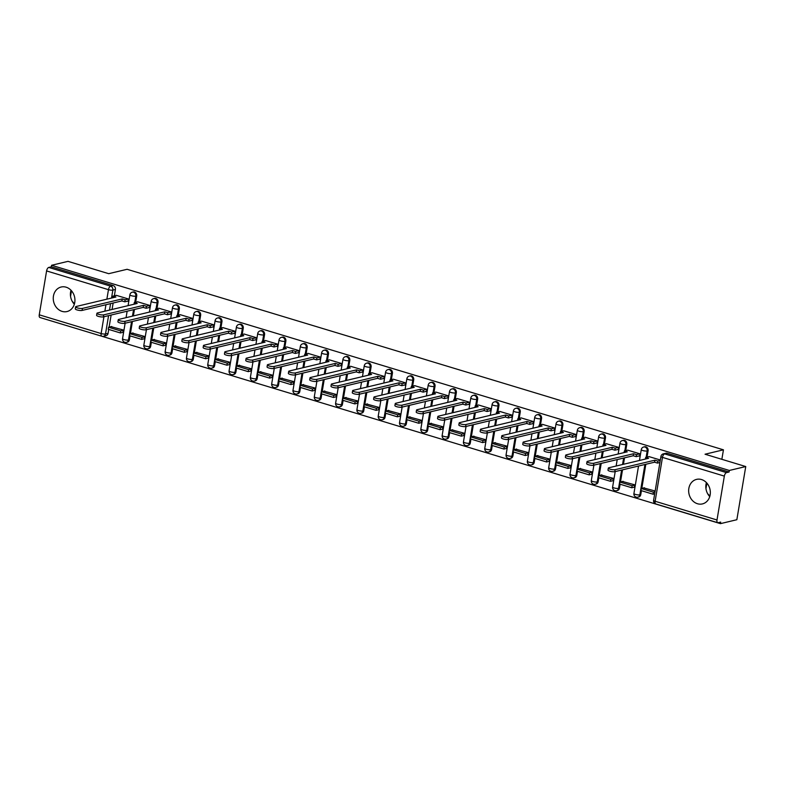 <?xml version="1.0" encoding="UTF-8"?>
<svg xmlns="http://www.w3.org/2000/svg" width="785" height="785" viewBox="0 0 785 785"><rect width="100%" height="100%" fill="white"/><g stroke="black" fill="none" stroke-linecap="round" stroke-linejoin="round"><path stroke-width="1.18" d="M135.658 302.254L136.718 295.935A3.238 2.757 -103.4 0 0 133.234 291.971L132.322 292.187A3.238 2.757 76.6 0 1 135.805 296.151L134.755 302.47M156.971 308.701L158.02 302.392A3.238 2.757 -103.4 0 0 154.537 298.418L153.634 298.634A3.238 2.757 76.6 0 1 157.118 302.608L156.058 308.917M178.274 315.148L179.333 308.839A3.238 2.757 -103.4 0 0 175.85 304.865L174.937 305.08A3.238 2.757 76.6 0 1 178.421 309.054L177.371 315.364M199.586 321.605L200.636 315.295A3.238 2.757 -103.4 0 0 197.153 311.321L196.25 311.537A3.238 2.757 76.6 0 1 199.733 315.511L198.674 321.821M220.889 328.051L221.949 321.742A3.238 2.757 -103.4 0 0 218.465 317.768L217.553 317.984A3.238 2.757 76.6 0 1 221.036 321.958L219.986 328.267M242.202 334.508L243.252 328.189A3.238 2.757 -103.4 0 0 239.768 324.215L238.866 324.44A3.238 2.757 76.6 0 1 242.349 328.405L241.289 334.724M263.505 340.955L264.565 334.646A3.238 2.757 -103.4 0 0 261.081 330.671L260.169 330.887A3.238 2.757 76.6 0 1 263.652 334.861L262.602 341.171M284.818 347.402L285.868 341.092A3.238 2.757 -103.4 0 0 282.384 337.118L281.481 337.334A3.238 2.757 76.6 0 1 284.965 341.308L283.905 347.618M306.121 353.858L307.18 347.539A3.238 2.757 -103.4 0 0 303.697 343.575L302.784 343.791A3.238 2.757 76.6 0 1 306.268 347.765L305.218 354.074M327.433 360.305L328.483 353.996A3.238 2.757 -103.4 0 0 325 350.022L324.097 350.238A3.238 2.757 76.6 0 1 327.58 354.212L326.521 360.521M348.736 366.762L349.796 360.443A3.238 2.757 -103.4 0 0 346.313 356.468L345.4 356.694A3.238 2.757 76.6 0 1 348.883 360.658L347.824 366.978M370.039 373.209L371.099 366.899A3.238 2.757 -103.4 0 0 367.615 362.925L366.713 363.141A3.238 2.757 76.6 0 1 370.196 367.115L369.136 373.424M391.352 379.655L392.412 373.346A3.238 2.757 -103.4 0 0 388.928 369.372L388.016 369.588A3.238 2.757 76.6 0 1 391.499 373.562L390.439 379.871M412.655 386.112L413.715 379.793A3.238 2.757 -103.4 0 0 410.231 375.829L409.328 376.044A3.238 2.757 76.6 0 1 412.812 380.018L411.752 386.328M433.968 392.559L435.027 386.249A3.238 2.757 -103.4 0 0 431.544 382.275L430.631 382.491A3.238 2.757 76.6 0 1 434.115 386.465L433.055 392.775M455.271 399.006L456.33 392.696A3.238 2.757 -103.4 0 0 452.847 388.722L451.944 388.948A3.238 2.757 76.6 0 1 455.428 392.912L454.368 399.231M476.583 405.462L477.643 399.153A3.238 2.757 -103.4 0 0 474.16 395.179L473.247 395.395A3.238 2.757 76.6 0 1 476.73 399.369L475.671 405.678M497.886 411.909L498.946 405.6A3.238 2.757 -103.4 0 0 495.463 401.626L494.56 401.841A3.238 2.757 76.6 0 1 498.043 405.816L496.983 412.125M519.199 418.366L520.259 412.046A3.238 2.757 -103.4 0 0 516.775 408.082L515.863 408.298A3.238 2.757 76.6 0 1 519.346 412.272L518.286 418.582M540.502 424.813L541.562 418.503A3.238 2.757 -103.4 0 0 538.078 414.529L537.176 414.745A3.238 2.757 76.6 0 1 540.659 418.719L539.599 425.028M561.815 431.259L562.874 424.95A3.238 2.757 -103.4 0 0 559.391 420.976L558.478 421.202A3.238 2.757 76.6 0 1 561.962 425.166L560.902 431.485M583.118 437.716L584.177 431.407A3.238 2.757 -103.4 0 0 580.694 427.433L579.791 427.648A3.238 2.757 76.6 0 1 583.265 431.622L582.215 437.932M604.43 444.163L605.48 437.853A3.238 2.757 -103.4 0 0 602.007 433.879L601.094 434.095A3.238 2.757 76.6 0 1 604.578 438.069L603.518 444.379M625.733 450.619L626.793 444.3A3.238 2.757 -103.4 0 0 623.31 440.336L622.407 440.552A3.238 2.757 76.6 0 1 625.88 444.526L624.831 450.835M647.046 457.066L648.096 450.757A3.238 2.757 -103.4 0 0 644.622 446.783L643.71 446.999A3.238 2.757 76.6 0 1 647.193 450.973L646.134 457.282M697.472 503.734A12.609 10.735 -103.4 0 0 702.428 503.911A12.609 10.735 -103.4 0 0 710.337 492.018A12.609 10.735 -103.4 0 0 701.525 479.547A12.609 10.735 -103.4 0 0 696.57 479.38A12.609 10.735 -103.4 0 0 688.661 491.273A12.609 10.735 -103.4 0 0 697.472 503.734M62.064 311.38A12.609 10.735 -103.4 0 0 67.019 311.547A12.609 10.735 -103.4 0 0 74.928 299.654A12.609 10.735 -103.4 0 0 66.117 287.192A12.609 10.735 -103.4 0 0 61.161 287.016A12.609 10.735 -103.4 0 0 53.262 298.908A12.609 10.735 -103.4 0 0 62.064 311.38M42.704 318.337L720.434 523.644L720.689 522.094L718.128 522.702A3.238 1.521 106.8 0 1 717.716 522.692A3.238 1.521 106.8 0 1 716.999 519.994L724.339 476.112L662.471 457.38L655.122 501.262L716.999 519.994M745.75 466.545L729.334 470.46L51.584 265.281L68.001 261.356L108.703 273.68L127.101 269.294L723.446 449.825L705.048 454.221L745.75 466.545L736.85 519.719L720.434 523.644M71.003 290.244A12.609 10.735 -103.4 0 0 74.34 304.227M706.412 482.608A12.609 10.735 -103.4 0 0 709.748 496.581M39.25 314.814L101.128 333.546A3.238 1.521 106.8 0 0 101.834 336.245L39.966 317.513A3.238 1.521 -73.2 0 1 39.25 314.814L46.59 270.933A3.238 1.521 -73.2 0 1 48.758 267.44L51.319 266.831L113.197 285.563A3.238 2.757 76.6 0 1 115.405 289.488L114.355 295.798M113.148 303.01L112.059 309.467M111.136 315.03L109.105 327.119M108.722 329.415L108.065 333.37L105.504 333.978A3.238 2.757 76.6 0 1 103.522 336.294L106.083 335.686A3.238 2.757 -103.4 0 0 108.065 333.37M51.319 266.831L51.584 265.281M729.069 472.011L667.191 453.279A3.238 2.757 -103.4 0 0 665.925 453.23L663.364 453.848A3.238 2.757 76.6 0 1 664.64 453.887L726.508 472.619L729.069 472.011L729.334 470.46M726.508 472.619A3.238 1.521 106.8 0 0 724.339 476.112M660.332 460L648.989 456.605M655.151 491.008L643.749 487.927M634.329 487.151L634.79 484.845L622.436 481.47M638.97 455.977L639.589 456.163L639.981 453.838L627.676 450.148M613.026 480.705L613.477 478.399L601.133 475.023M617.667 449.52L618.286 449.707L618.668 447.381L606.373 443.702M591.713 474.248L592.175 471.942L579.821 468.566M596.355 443.074L596.973 443.26L597.365 440.935L585.06 437.255M570.41 467.801L570.872 465.495L558.518 462.12M575.052 436.617L575.67 436.813L576.053 434.488L563.758 430.798M549.098 461.344L549.559 459.039L537.205 455.673M553.739 430.17L554.357 430.357L554.75 428.031L542.445 424.351M527.795 454.898L528.256 452.592L515.902 449.216M532.436 423.723L533.054 423.91L533.437 421.584L521.142 417.895M506.482 448.451L506.943 446.145L494.589 442.769M511.123 417.267L511.741 417.453L512.134 415.128L499.829 411.448M485.179 441.994L485.64 439.688L473.286 436.313M489.82 410.82L490.439 411.006L490.821 408.681L478.526 405.001M463.866 435.547L464.327 433.241L451.974 429.866M468.508 404.373L469.126 404.56L469.518 402.234L457.213 398.545M442.563 429.091L443.025 426.785L430.671 423.419M447.205 397.916L447.823 398.103L448.206 395.777L435.911 392.098M421.251 422.644L421.712 420.338L409.358 416.963M425.892 391.47L426.51 391.656L426.903 389.331L414.598 385.641M399.948 416.197L400.409 413.891L388.055 410.516M404.589 385.013L405.207 385.2L405.59 382.874L393.295 379.194M378.635 409.741L379.096 407.435L366.742 404.069M383.276 378.566L383.894 378.753L384.287 376.427L371.992 372.747M357.332 403.294L357.793 400.988L345.439 397.612M361.973 372.119L362.591 372.306L362.974 369.98L350.679 366.291M336.029 396.837L336.48 394.531L324.126 391.165M340.661 365.663L341.279 365.849L341.671 363.524L329.376 359.844M314.716 390.39L315.177 388.084L302.824 384.709M319.358 359.216L319.976 359.402L320.358 357.077L308.063 353.387M293.413 383.943L293.865 381.638L281.511 378.262M298.045 352.759L298.663 352.946L299.056 350.62L286.76 346.941M272.101 377.487L272.562 375.181L260.208 371.815M276.742 346.313L277.36 346.499L277.753 344.173L265.448 340.494M250.798 371.04L251.249 368.734L238.895 365.359M255.429 339.866L256.047 340.052L256.44 337.727L244.145 334.037M229.485 364.583L229.946 362.277L217.592 358.912M234.126 333.409L234.744 333.596L235.137 331.27L222.832 327.59M208.182 358.137L208.633 355.831L196.279 352.455M212.813 326.962L213.432 327.149L213.824 324.823L201.529 321.134M186.869 351.69L187.33 349.384L174.976 346.008M191.511 320.506L192.129 320.692L192.521 318.367L180.216 314.687M165.566 345.233L166.018 342.927L153.664 339.562M170.198 314.059L170.816 314.245L171.208 311.92L158.913 308.24M144.254 338.786L144.715 336.48L132.361 333.105M148.895 307.612L149.513 307.798L149.906 305.473L137.601 301.783M122.951 332.33L123.402 330.024L111.058 326.658M127.582 301.155L128.2 301.342L128.593 299.016L116.298 295.337M134.451 309.467L133.371 315.923M132.439 321.477L130.418 333.566M130.035 335.862L129.368 339.817L128.465 340.033A3.238 2.757 76.6 0 1 126.483 342.348L127.396 342.132A3.238 2.757 -103.4 0 0 129.368 339.817M155.764 315.913L154.674 322.37M153.752 327.934L151.721 340.023M151.338 342.319L150.681 346.263L149.768 346.489A3.238 2.757 76.6 0 1 147.796 348.805L148.699 348.589A3.238 2.757 -103.4 0 0 150.681 346.263M177.067 322.37L175.987 328.827M175.055 334.381L173.034 346.47M172.651 348.766L171.984 352.72L171.081 352.936A3.238 2.757 76.6 0 1 169.099 355.252L170.011 355.036A3.238 2.757 -103.4 0 0 171.984 352.72M198.379 328.817L197.29 335.274M196.368 340.837L194.337 352.926M193.954 355.212L193.296 359.167L192.384 359.383A3.238 2.757 76.6 0 1 190.402 361.708L191.314 361.492A3.238 2.757 -103.4 0 0 193.296 359.167M219.682 335.264L218.603 341.72M217.671 347.284L215.649 359.373M215.267 361.669L214.599 365.624L213.697 365.839A3.238 2.757 76.6 0 1 211.714 368.155L212.617 367.939A3.238 2.757 -103.4 0 0 214.599 365.624M240.995 341.72L239.906 348.177M238.983 353.731L236.952 365.82M236.57 368.116L235.912 372.07L235 372.286A3.238 2.757 76.6 0 1 233.017 374.602L233.93 374.386A3.238 2.757 -103.4 0 0 235.912 372.07M262.298 348.167L261.219 354.624M260.286 360.187L258.265 372.276M257.882 374.573L257.215 378.517L256.312 378.743A3.238 2.757 76.6 0 1 254.33 381.059L255.233 380.843A3.238 2.757 -103.4 0 0 257.215 378.517M283.601 354.624L282.522 361.08M281.599 366.634L279.568 378.723M279.185 381.019L278.528 384.974L277.615 385.19A3.238 2.757 76.6 0 1 275.633 387.505L276.546 387.29A3.238 2.757 -103.4 0 0 278.528 384.974M304.914 361.071L303.834 367.527M302.902 373.091L300.881 385.18M300.498 387.466L299.831 391.421L298.928 391.637A3.238 2.757 76.6 0 1 296.946 393.962L297.849 393.746A3.238 2.757 -103.4 0 0 299.831 391.421M326.217 367.517L325.137 373.974M324.215 379.538L322.184 391.627M321.801 393.923L321.143 397.877L320.231 398.093A3.238 2.757 76.6 0 1 318.249 400.409L319.161 400.193A3.238 2.757 -103.4 0 0 321.143 397.877M347.529 373.974L346.45 380.431M345.518 385.984L343.496 398.073M343.114 400.37L342.446 404.324L341.544 404.54A3.238 2.757 76.6 0 1 339.562 406.856L340.464 406.64A3.238 2.757 -103.4 0 0 342.446 404.324M368.832 380.421L367.753 386.877M366.83 392.441L364.799 404.53M364.417 406.826L363.759 410.771L362.847 410.997A3.238 2.757 76.6 0 1 360.864 413.312L361.777 413.096A3.238 2.757 -103.4 0 0 363.759 410.771M390.145 386.877L389.066 393.334M388.133 398.888L386.112 410.977M385.729 413.273L385.062 417.227L384.159 417.443A3.238 2.757 76.6 0 1 382.177 419.759L383.08 419.543A3.238 2.757 -103.4 0 0 385.062 417.227M411.448 393.324L410.369 399.781M409.436 405.335L407.415 417.434M407.032 419.72L406.375 423.674L405.462 423.89A3.238 2.757 76.6 0 1 403.48 426.216L404.393 425.99A3.238 2.757 -103.4 0 0 406.375 423.674M432.761 399.771L431.681 406.228M430.749 411.791L428.728 423.88M428.345 426.176L427.678 430.131L426.775 430.347A3.238 2.757 76.6 0 1 424.793 432.663L425.696 432.447A3.238 2.757 -103.4 0 0 427.678 430.131M454.064 406.228L452.984 412.684M452.052 418.238L450.031 430.327M449.648 432.623L448.991 436.578L448.078 436.794A3.238 2.757 76.6 0 1 446.096 439.109L447.008 438.893A3.238 2.757 -103.4 0 0 448.991 436.578M475.376 412.674L474.297 419.131M473.365 424.695L471.343 436.784M470.961 439.08L470.293 443.025L469.391 443.25A3.238 2.757 76.6 0 1 467.409 445.566L468.311 445.35A3.238 2.757 -103.4 0 0 470.293 443.025M496.679 419.131L495.6 425.588M494.668 431.142L492.646 443.231M492.264 445.527L491.606 449.481L490.694 449.697A3.238 2.757 76.6 0 1 488.712 452.013L489.624 451.797A3.238 2.757 -103.4 0 0 491.606 449.481M517.992 425.578L516.913 432.035M515.981 437.588L513.959 449.687M513.576 451.974L512.909 455.928L512.006 456.144A3.238 2.757 76.6 0 1 510.024 458.469L510.927 458.244A3.238 2.757 -103.4 0 0 512.909 455.928M539.295 432.025L538.216 438.481M537.283 444.045L535.262 456.134M534.879 458.43L534.222 462.385L533.309 462.6A3.238 2.757 76.6 0 1 531.327 464.916L532.24 464.7A3.238 2.757 -103.4 0 0 534.222 462.385M560.608 438.481L559.528 444.938M558.596 450.492L556.575 462.581M556.192 464.877L555.525 468.831L554.622 469.047A3.238 2.757 76.6 0 1 552.64 471.363L553.543 471.147A3.238 2.757 -103.4 0 0 555.525 468.831M581.911 444.928L580.831 451.385M579.899 456.948L577.878 469.037M577.495 471.334L576.838 475.278L575.925 475.504A3.238 2.757 76.6 0 1 573.943 477.82L574.856 477.604A3.238 2.757 -103.4 0 0 576.838 475.278M603.223 451.385L602.144 457.841M601.212 463.395L599.19 475.484M598.808 477.78L598.141 481.735L597.238 481.951A3.238 2.757 76.6 0 1 595.256 484.266L596.158 484.051A3.238 2.757 -103.4 0 0 598.141 481.735M624.526 457.832L623.447 464.288M622.515 469.842L620.493 481.941M620.111 484.227L619.453 488.182L618.541 488.398A3.238 2.757 76.6 0 1 616.559 490.723L617.471 490.497A3.238 2.757 -103.4 0 0 619.453 488.182M645.839 464.278L641.806 488.388M641.423 490.684L640.756 494.638L639.854 494.854A3.238 2.757 76.6 0 1 637.871 497.17L638.774 496.954A3.238 2.757 -103.4 0 0 640.756 494.638M721.857 459.303L723.446 449.825M705.96 488.643L706.883 483.118M709.895 496.091L707.579 493.608M70.552 296.279L71.474 290.764M74.487 303.726L72.171 301.244M615.126 469.675L614.792 471.687A3.719 0.863 -170.5 0 1 610.593 471.412A3.719 0.863 -170.5 0 1 607.982 470.127L608.316 468.115A3.719 0.863 9.5 0 0 610.926 469.401A3.719 0.863 9.5 0 0 615.126 469.675L654.896 460.187L657.84 461.07L657.496 463.091L659.92 462.512M649.058 456.585L645.682 457.39L648.616 458.283L608.846 467.772A3.719 0.863 9.5 0 0 608.316 468.115M645.682 457.39L645.398 459.048M660.254 460.501L657.84 461.07M644.426 487.76L641.266 488.515L640.923 490.527L653.081 494.216L654.67 493.834M641.266 488.515L653.424 492.195L653.081 494.216M655.014 491.812L653.424 492.195M614.792 471.687L654.562 462.198L657.496 463.091M654.562 462.198L654.896 460.187M593.823 463.228L593.48 465.24A3.719 0.863 -170.5 0 1 589.29 464.965A3.719 0.863 -170.5 0 1 586.67 463.68L587.013 461.659A3.719 0.863 9.5 0 0 589.623 462.954A3.719 0.863 9.5 0 0 593.823 463.228L633.593 453.73L636.527 454.623L636.193 456.635L639.647 455.81M627.755 450.139L624.369 450.943L627.303 451.826L587.533 461.325A3.719 0.863 9.5 0 0 587.013 461.659M624.369 450.943L624.095 452.602M639.912 453.818L636.527 454.623M623.113 481.313L619.954 482.068L619.62 484.08L631.778 487.76L634.408 487.132M619.954 482.068L632.111 485.748L631.778 487.76M634.741 485.12L632.111 485.748M593.48 465.24L633.25 455.751L636.193 456.635M633.25 455.751L633.593 453.73M572.51 456.772L572.177 458.793A3.719 0.863 -170.5 0 1 567.977 458.518A3.719 0.863 -170.5 0 1 565.367 457.223L565.7 455.212A3.719 0.863 9.5 0 0 568.311 456.497A3.719 0.863 9.5 0 0 572.51 456.772L612.28 447.283L615.224 448.176L614.881 450.188L618.344 449.363M606.452 443.682L603.066 444.487L606 445.38L566.23 454.868A3.719 0.863 9.5 0 0 565.7 455.212M603.066 444.487L602.782 446.145M618.6 447.362L615.224 448.176M601.81 474.856L598.651 475.612L598.307 477.633L610.465 481.313L613.095 480.685M598.651 475.612L610.808 479.292L610.465 481.313M613.438 478.664L610.808 479.292M572.177 458.793L611.947 449.295L614.881 450.188M611.947 449.295L612.28 447.283M551.207 450.325L550.864 452.337A3.719 0.863 -170.5 0 1 546.674 452.062A3.719 0.863 -170.5 0 1 544.054 450.776L544.397 448.755A3.719 0.863 9.5 0 0 547.008 450.05A3.719 0.863 9.5 0 0 551.207 450.325L590.977 440.836L593.911 441.719L593.578 443.741L597.032 442.907M585.139 437.235L581.754 438.04L584.697 438.933L544.918 448.421A3.719 0.863 9.5 0 0 544.397 448.755M581.754 438.04L581.479 439.698M597.297 440.915L593.911 441.719M580.498 468.409L577.338 469.165L577.004 471.177L589.162 474.856L591.792 474.228M577.338 469.165L589.496 472.845L589.162 474.856M592.125 472.217L589.496 472.845M550.864 452.337L590.634 442.848L593.578 443.741M590.634 442.848L590.977 440.836M529.895 443.868L529.561 445.89A3.719 0.863 -170.5 0 1 525.361 445.615A3.719 0.863 -170.5 0 1 522.751 444.32L523.085 442.308A3.719 0.863 9.5 0 0 525.705 443.594A3.719 0.863 9.5 0 0 529.895 443.868L569.665 434.38L572.608 435.273L572.265 437.284L575.729 436.46M563.836 430.779L560.451 431.593L563.385 432.476L523.615 441.975A3.719 0.863 9.5 0 0 523.085 442.308M560.451 431.593L560.176 433.241M575.984 434.458L572.608 435.273M559.195 461.963L556.035 462.708L555.692 464.73L567.849 468.409L570.479 467.781M556.035 462.708L568.193 466.398L567.849 468.409M570.823 465.76L568.193 466.398M529.561 445.89L569.331 436.401L572.265 437.284M569.331 436.401L569.665 434.38M508.592 437.422L508.248 439.433A3.719 0.863 -170.5 0 1 504.058 439.158A3.719 0.863 -170.5 0 1 501.438 437.873L501.782 435.861A3.719 0.863 9.5 0 0 504.392 437.147A3.719 0.863 9.5 0 0 508.592 437.422L548.362 427.933L551.296 428.816L550.962 430.837L554.416 430.013M542.523 424.332L539.138 425.136L542.082 426.029L502.302 435.518A3.719 0.863 9.5 0 0 501.782 435.861M539.138 425.136L538.863 426.795M554.681 428.011L551.296 428.816M537.882 455.506L534.722 456.262L534.389 458.273L546.546 461.963L549.176 461.335M534.722 456.262L546.88 459.941L546.546 461.963M549.51 459.313L546.88 459.941M508.248 439.433L548.018 429.945L550.962 430.837M548.018 429.945L548.362 427.933M487.279 430.975L486.945 432.986A3.719 0.863 -170.5 0 1 482.746 432.712A3.719 0.863 -170.5 0 1 480.135 431.426L480.469 429.405A3.719 0.863 9.5 0 0 483.089 430.7A3.719 0.863 9.5 0 0 487.279 430.975L527.049 421.476L529.993 422.369L529.649 424.381L533.113 423.557M521.22 417.885L517.835 418.69L520.769 419.573L480.999 429.071A3.719 0.863 9.5 0 0 480.469 429.405M517.835 418.69L517.56 420.348M533.368 421.565L529.993 422.369M516.579 449.059L513.419 449.815L513.076 451.826L525.234 455.506L527.873 454.878M513.419 449.815L525.577 453.495L525.234 455.506M528.207 452.866L525.577 453.495M486.945 432.986L526.715 423.498L529.649 424.381M526.715 423.498L527.049 421.476M465.976 424.518L465.633 426.54A3.719 0.863 -170.5 0 1 461.443 426.265A3.719 0.863 -170.5 0 1 458.823 424.97L459.166 422.958A3.719 0.863 9.5 0 0 461.776 424.243A3.719 0.863 9.5 0 0 465.976 424.518L505.746 415.029L508.68 415.922L508.346 417.934L511.8 417.11M499.908 411.428L496.522 412.233L499.466 413.126L459.686 422.615A3.719 0.863 9.5 0 0 459.166 422.958M496.522 412.233L496.248 413.891M512.065 415.108L508.68 415.922M495.266 442.603L492.107 443.358L491.773 445.38L503.931 449.059L506.56 448.431M492.107 443.358L504.264 447.038L503.931 449.059M506.894 446.41L504.264 447.038M465.633 426.54L505.403 417.041L508.346 417.934M505.403 417.041L505.746 415.029M444.663 418.071L444.33 420.083A3.719 0.863 -170.5 0 1 440.13 419.808A3.719 0.863 -170.5 0 1 437.52 418.523L437.853 416.501A3.719 0.863 9.5 0 0 440.473 417.797A3.719 0.863 9.5 0 0 444.663 418.071L484.433 408.583L487.377 409.466L487.034 411.487L490.497 410.653M478.605 404.981L475.219 405.786L478.153 406.679L438.383 416.168A3.719 0.863 9.5 0 0 437.853 416.501M475.219 405.786L474.945 407.444M490.753 408.661L487.377 409.466M473.963 436.156L470.804 436.911L470.46 438.923L482.618 442.603L485.258 441.975M470.804 436.911L482.961 440.591L482.618 442.603M485.591 439.963L482.961 440.591M444.33 420.083L484.1 410.594L487.034 411.487M484.1 410.594L484.433 408.583M423.36 411.615L423.017 413.636A3.719 0.863 -170.5 0 1 418.827 413.361A3.719 0.863 -170.5 0 1 416.207 412.066L416.55 410.055A3.719 0.863 9.5 0 0 419.161 411.34A3.719 0.863 9.5 0 0 423.36 411.615L463.13 402.126L466.064 403.019L465.731 405.031L469.185 404.206M457.292 398.525L453.907 399.339L456.85 400.222L417.07 409.721A3.719 0.863 9.5 0 0 416.55 410.055M453.907 399.339L453.632 400.988M469.45 402.205L466.064 403.019M452.651 429.709L449.491 430.455L449.157 432.476L461.315 436.156L463.945 435.528M449.491 430.455L461.649 434.144L461.315 436.156M464.278 433.516L461.649 434.144M423.017 413.636L462.797 404.147L465.731 405.031M462.797 404.147L463.13 402.126M402.048 405.168L401.714 407.179A3.719 0.863 -170.5 0 1 397.514 406.905A3.719 0.863 -170.5 0 1 394.904 405.619L395.238 403.608A3.719 0.863 9.5 0 0 397.858 404.893A3.719 0.863 9.5 0 0 402.048 405.168L441.818 395.679L444.761 396.562L444.418 398.584L447.882 397.76M435.989 392.078L432.604 392.883L435.538 393.776L395.768 403.264A3.719 0.863 9.5 0 0 395.238 403.608M432.604 392.883L432.329 394.541M448.137 395.758L444.761 396.562M431.348 423.252L428.188 424.008L427.845 426.029L440.002 429.709L442.642 429.081M428.188 424.008L440.346 427.688L440.002 429.709M442.975 427.06L440.346 427.688M401.714 407.179L441.484 397.691L444.418 398.584M441.484 397.691L441.818 395.679M380.745 398.721L380.401 400.733A3.719 0.863 -170.5 0 1 376.211 400.458A3.719 0.863 -170.5 0 1 373.591 399.173L373.935 397.151A3.719 0.863 9.5 0 0 376.545 398.446A3.719 0.863 9.5 0 0 380.745 398.721L420.515 389.223L423.449 390.116L423.115 392.127L426.569 391.303M414.676 385.631L411.291 386.436L414.235 387.319L374.455 396.817A3.719 0.863 9.5 0 0 373.935 397.151M411.291 386.436L411.016 388.094M426.834 389.311L423.449 390.116M410.035 416.806L406.875 417.561L406.542 419.573L418.699 423.252L421.329 422.624M406.875 417.561L419.033 421.241L418.699 423.252M421.663 420.613L419.033 421.241M380.401 400.733L420.181 391.244L423.115 392.127M420.181 391.244L420.515 389.223M359.432 392.264L359.098 394.286A3.719 0.863 -170.5 0 1 354.899 394.011A3.719 0.863 -170.5 0 1 352.288 392.716L352.622 390.704A3.719 0.863 9.5 0 0 355.242 391.99A3.719 0.863 9.5 0 0 359.432 392.264L399.202 382.776L402.146 383.669L401.802 385.68L405.266 384.856M393.373 379.175L389.988 379.979L392.922 380.872L353.152 390.361A3.719 0.863 9.5 0 0 352.622 390.704M389.988 379.979L389.713 381.638M405.521 382.854L402.146 383.669M388.732 410.349L385.572 411.104L385.229 413.126L397.387 416.806L400.026 416.178M385.572 411.104L397.73 414.784L397.387 416.806M400.36 414.156L397.73 414.784M359.098 394.286L398.868 384.787L401.802 385.68M398.868 384.787L399.202 382.776M338.129 385.818L337.786 387.829A3.719 0.863 -170.5 0 1 333.596 387.554A3.719 0.863 -170.5 0 1 330.976 386.269L331.319 384.248A3.719 0.863 9.5 0 0 333.929 385.543A3.719 0.863 9.5 0 0 338.129 385.818L377.899 376.329L380.833 377.212L380.499 379.233L383.953 378.399M372.061 372.728L368.675 373.532L371.619 374.425L331.839 383.914A3.719 0.863 9.5 0 0 331.319 384.248M368.675 373.532L368.4 375.191M384.218 376.408L380.833 377.212M367.419 403.902L364.26 404.658L363.926 406.669L376.084 410.349L378.713 409.721M364.26 404.658L376.417 408.337L376.084 410.349M379.047 407.709L376.417 408.337M337.786 387.829L377.565 378.341L380.499 379.233M377.565 378.341L377.899 376.329M316.816 379.361L316.483 381.382A3.719 0.863 -170.5 0 1 312.283 381.108A3.719 0.863 -170.5 0 1 309.673 379.812L310.006 377.801A3.719 0.863 9.5 0 0 312.626 379.086A3.719 0.863 9.5 0 0 316.816 379.361L356.586 369.872L359.53 370.765L359.187 372.777L362.65 371.953M350.758 366.271L347.372 367.086L350.306 367.969L310.536 377.467A3.719 0.863 9.5 0 0 310.006 377.801M347.372 367.086L347.098 368.734M362.915 369.951L359.53 370.765M346.116 397.455L342.957 398.211L342.613 400.222L354.771 403.902L357.411 403.274M342.957 398.211L355.114 401.891L354.771 403.902M357.744 401.263L355.114 401.891M316.483 381.382L356.253 371.894L359.187 372.777M356.253 371.894L356.586 369.872M295.513 372.914L295.17 374.936A3.719 0.863 -170.5 0 1 290.98 374.651A3.719 0.863 -170.5 0 1 288.36 373.366L288.703 371.354A3.719 0.863 9.5 0 0 291.313 372.639A3.719 0.863 9.5 0 0 295.513 372.914L335.283 363.426L338.217 364.309L337.884 366.33L341.338 365.506M329.445 359.824L326.06 360.629L329.003 361.522L289.223 371.011A3.719 0.863 9.5 0 0 288.703 371.354M326.06 360.629L325.785 362.287M341.603 363.504L338.217 364.309M324.804 390.999L321.644 391.754L321.31 393.776L333.468 397.455L336.098 396.827M321.644 391.754L333.802 395.434L333.468 397.455M336.431 394.806L333.802 395.434M295.17 374.936L334.95 365.437L337.884 366.33M334.95 365.437L335.283 363.426M274.2 366.467L273.867 368.479A3.719 0.863 -170.5 0 1 269.667 368.204A3.719 0.863 -170.5 0 1 267.057 366.919L267.391 364.897A3.719 0.863 9.5 0 0 270.011 366.193A3.719 0.863 9.5 0 0 274.2 366.467L313.971 356.969L316.914 357.862L316.571 359.873L320.035 359.049M308.142 353.378L304.757 354.182L307.691 355.075L267.921 364.564A3.719 0.863 9.5 0 0 267.391 364.897M304.757 354.182L304.482 355.84M320.3 357.057L316.914 357.862M303.501 384.552L300.341 385.307L299.998 387.319L312.155 390.999L314.795 390.371M300.341 385.307L312.499 388.987L312.155 390.999M315.128 388.359L312.499 388.987M273.867 368.479L313.637 358.99L316.571 359.873M313.637 358.99L313.971 356.969M252.898 360.011L252.554 362.032A3.719 0.863 -170.5 0 1 248.364 361.757A3.719 0.863 -170.5 0 1 245.744 360.462L246.088 358.451A3.719 0.863 9.5 0 0 248.698 359.736A3.719 0.863 9.5 0 0 252.898 360.011L292.668 350.522L295.602 351.415L295.268 353.427L298.722 352.602M286.829 346.921L283.444 347.735L286.388 348.618L246.608 358.107A3.719 0.863 9.5 0 0 246.088 358.451M283.444 347.735L283.169 349.384M298.987 350.601L295.602 351.415M282.188 378.095L279.028 378.851L278.695 380.872L290.852 384.552L293.482 383.924M279.028 378.851L291.186 382.53L290.852 384.552M293.825 381.902L291.186 382.53M252.554 362.032L292.334 352.534L295.268 353.427M292.334 352.534L292.668 350.522M231.585 353.564L231.251 355.576A3.719 0.863 -170.5 0 1 227.051 355.301A3.719 0.863 -170.5 0 1 224.441 354.015L224.775 351.994A3.719 0.863 9.5 0 0 227.395 353.289A3.719 0.863 9.5 0 0 231.585 353.564L271.355 344.075L274.299 344.958L273.955 346.98L277.419 346.146M265.526 340.474L262.141 341.279L265.075 342.172L225.305 351.66A3.719 0.863 9.5 0 0 224.775 351.994M262.141 341.279L261.866 342.937M277.684 344.154L274.299 344.958M260.885 371.648L257.725 372.404L257.382 374.416L269.54 378.095L272.179 377.467M257.725 372.404L269.883 376.084L269.54 378.095M272.513 375.456L269.883 376.084M231.251 355.576L271.021 346.087L273.955 346.98M271.021 346.087L271.355 344.075M210.282 347.117L209.938 349.129A3.719 0.863 -170.5 0 1 205.749 348.854A3.719 0.863 -170.5 0 1 203.129 347.559L203.472 345.547A3.719 0.863 9.5 0 0 206.082 346.833A3.719 0.863 9.5 0 0 210.282 347.117L250.052 337.619L252.986 338.512L252.652 340.523L256.106 339.699M244.213 334.017L240.828 334.832L243.772 335.715L203.992 345.214A3.719 0.863 9.5 0 0 203.472 345.547M240.828 334.832L240.553 336.48M256.371 337.697L252.986 338.512M239.572 365.202L236.413 365.957L236.079 367.969L248.237 371.648L250.866 371.02M236.413 365.957L248.57 369.637L248.237 371.648M251.21 369.009L248.57 369.637M209.938 349.129L249.718 339.64L252.652 340.523M249.718 339.64L250.052 337.619M188.969 340.661L188.636 342.682A3.719 0.863 -170.5 0 1 184.436 342.397A3.719 0.863 -170.5 0 1 181.826 341.112L182.159 339.1A3.719 0.863 9.5 0 0 184.779 340.386A3.719 0.863 9.5 0 0 188.969 340.661L228.749 331.172L231.683 332.055L231.339 334.076L234.803 333.252M222.911 327.571L219.525 328.375L222.459 329.268L182.689 338.757A3.719 0.863 9.5 0 0 182.159 339.1M219.525 328.375L219.25 330.034M235.068 331.25L231.683 332.055M218.269 358.745L215.11 359.501L214.776 361.522L226.924 365.202L229.563 364.574M215.11 359.501L227.267 363.18L226.924 365.202M229.897 362.552L227.267 363.18M188.636 342.682L228.406 333.183L231.339 334.076M228.406 333.183L228.749 331.172M167.666 334.214L167.323 336.225A3.719 0.863 -170.5 0 1 163.133 335.951A3.719 0.863 -170.5 0 1 160.513 334.665L160.856 332.644A3.719 0.863 9.5 0 0 163.466 333.939A3.719 0.863 9.5 0 0 167.666 334.214L207.436 324.715L210.37 325.608L210.037 327.62L213.491 326.796M201.598 321.124L198.212 321.928L201.156 322.821L161.376 332.31A3.719 0.863 9.5 0 0 160.856 332.644M198.212 321.928L197.938 323.587M213.755 324.804L210.37 325.608M196.956 352.298L193.797 353.054L193.463 355.065L205.621 358.745L208.251 358.117M193.797 353.054L205.955 356.733L205.621 358.745M208.594 356.105L205.955 356.733M167.323 336.225L207.103 326.737L210.037 327.62M207.103 326.737L207.436 324.715M146.353 327.757L146.02 329.778A3.719 0.863 -170.5 0 1 141.82 329.504A3.719 0.863 -170.5 0 1 139.21 328.209L139.544 326.197A3.719 0.863 9.5 0 0 142.163 327.482A3.719 0.863 9.5 0 0 146.353 327.757L186.133 318.268L189.067 319.161L188.724 321.173L192.188 320.349M180.295 314.667L176.91 315.482L179.844 316.365L140.073 325.853A3.719 0.863 9.5 0 0 139.544 326.197M176.91 315.482L176.635 317.13M192.453 318.347L189.067 319.161M175.654 345.842L172.494 346.597L172.16 348.618L184.308 352.298L186.948 351.67M172.494 346.597L184.652 350.277L184.308 352.298M187.281 349.649L184.652 350.277M146.02 329.778L185.79 320.28L188.724 321.173M185.79 320.28L186.133 318.268M125.05 321.31L124.707 323.322A3.719 0.863 -170.5 0 1 120.517 323.047A3.719 0.863 -170.5 0 1 117.897 321.762L118.241 319.74A3.719 0.863 9.5 0 0 120.851 321.036A3.719 0.863 9.5 0 0 125.05 321.31L164.821 311.822L167.755 312.705L167.421 314.726L170.875 313.902M158.982 308.22L155.597 309.025L158.541 309.918L118.761 319.407A3.719 0.863 9.5 0 0 118.241 319.74M155.597 309.025L155.322 310.683M171.14 311.9L167.755 312.705M154.341 339.395L151.181 340.15L150.848 342.162L163.005 345.842L165.635 345.214M151.181 340.15L163.339 343.83L163.005 345.842M165.978 343.202L163.339 343.83M124.707 323.322L164.487 313.833L167.421 314.726M164.487 313.833L164.821 311.822M103.738 314.863L103.404 316.875A3.719 0.863 -170.5 0 1 99.204 316.6A3.719 0.863 -170.5 0 1 96.594 315.305L96.928 313.293A3.719 0.863 9.5 0 0 99.548 314.579A3.719 0.863 9.5 0 0 103.738 314.863L143.518 305.365L146.452 306.258L146.108 308.269L149.572 307.445M137.679 301.764L134.294 302.578L137.228 303.461L97.458 312.96A3.719 0.863 9.5 0 0 96.928 313.293M134.294 302.578L134.019 304.237M149.837 305.453L146.452 306.258M133.038 332.948L129.878 333.703L129.545 335.715L141.692 339.395L144.332 338.767M129.878 333.703L142.036 337.383L141.692 339.395M144.666 336.755L142.036 337.383M103.404 316.875L143.174 307.386L146.108 308.269M143.174 307.386L143.518 305.365M82.435 308.407L82.091 310.428A3.719 0.863 -170.5 0 1 77.901 310.153A3.719 0.863 -170.5 0 1 75.291 308.858L75.625 306.847A3.719 0.863 9.5 0 0 78.235 308.132A3.719 0.863 9.5 0 0 82.435 308.407L122.205 298.918L125.139 299.801L124.805 301.823L128.259 300.998M116.366 295.317L112.981 296.122L115.925 297.015L76.145 306.503A3.719 0.863 9.5 0 0 75.625 306.847M112.981 296.122L112.706 297.78M128.524 298.997L125.139 299.801M111.725 326.491L108.566 327.247L108.232 329.268L120.39 332.948L123.019 332.32M108.566 327.247L120.723 330.927L120.39 332.948M123.363 330.299L120.723 330.927M82.091 310.428L121.871 300.93L124.805 301.823M121.871 300.93L122.205 298.918M136.718 295.935L135.805 296.151A3.238 0.756 -170.5 0 1 131.429 295.719A3.238 0.756 9.5 0 1 129.888 294.797L128.073 305.65M158.02 302.392L157.118 302.608A3.238 0.756 -170.5 0 1 152.732 302.176A3.238 0.756 9.5 0 1 151.191 301.244L149.376 312.106M179.333 308.839L178.421 309.054A3.238 0.756 -170.5 0 1 174.044 308.623A3.238 0.756 9.5 0 1 172.504 307.7L170.688 318.553M200.636 315.295L199.733 315.511A3.238 0.756 -170.5 0 1 195.347 315.07A3.238 0.756 9.5 0 1 193.807 314.147L191.991 325M221.949 321.742L221.036 321.958A3.238 0.756 -170.5 0 1 216.66 321.526A3.238 0.756 9.5 0 1 215.119 320.594L213.304 331.456M243.252 328.189L242.349 328.405A3.238 0.756 -170.5 0 1 237.963 327.973A3.238 0.756 9.5 0 1 236.422 327.051L234.607 337.903M264.565 334.646L263.652 334.861A3.238 0.756 -170.5 0 1 259.276 334.43A3.238 0.756 9.5 0 1 257.735 333.497L255.92 344.36M285.868 341.092L284.965 341.308A3.238 0.756 -170.5 0 1 280.579 340.876A3.238 0.756 9.5 0 1 279.038 339.954L277.223 350.807M307.18 347.539L306.268 347.765A3.238 0.756 -170.5 0 1 301.891 347.323A3.238 0.756 9.5 0 1 300.351 346.401L298.536 357.253M328.483 353.996L327.58 354.212A3.238 0.756 -170.5 0 1 323.194 353.78A3.238 0.756 9.5 0 1 321.654 352.848L319.838 363.71M349.796 360.443L348.883 360.658A3.238 0.756 -170.5 0 1 344.507 360.227A3.238 0.756 9.5 0 1 342.966 359.304L341.151 370.157M371.099 366.899L370.196 367.115A3.238 0.756 -170.5 0 1 365.81 366.683A3.238 0.756 9.5 0 1 364.269 365.751L362.454 376.614M392.412 373.346L391.499 373.562A3.238 0.756 -170.5 0 1 387.123 373.13A3.238 0.756 9.5 0 1 385.582 372.198L383.767 383.06M413.715 379.793L412.812 380.018A3.238 0.756 -170.5 0 1 408.426 379.577A3.238 0.756 9.5 0 1 406.885 378.655L405.07 389.507M435.027 386.249L434.115 386.465A3.238 0.756 -170.5 0 1 429.729 386.034A3.238 0.756 9.5 0 1 428.198 385.101L426.383 395.964M456.33 392.696L455.428 392.912A3.238 0.756 -170.5 0 1 451.041 392.48A3.238 0.756 9.5 0 1 449.501 391.558L447.685 402.411M477.643 399.153L476.73 399.369A3.238 0.756 -170.5 0 1 472.344 398.937A3.238 0.756 9.5 0 1 470.814 398.005L468.998 408.857M498.946 405.6L498.043 405.816A3.238 0.756 -170.5 0 1 493.657 405.384A3.238 0.756 9.5 0 1 492.116 404.452L490.301 415.314M520.259 412.046L519.346 412.272A3.238 0.756 -170.5 0 1 514.96 411.831A3.238 0.756 9.5 0 1 513.429 410.908L511.604 421.761M541.562 418.503L540.659 418.719A3.238 0.756 -170.5 0 1 536.273 418.287A3.238 0.756 9.5 0 1 534.732 417.355L532.917 428.217M562.874 424.95L561.962 425.166A3.238 0.756 -170.5 0 1 557.576 424.734A3.238 0.756 9.5 0 1 556.045 423.812L554.22 434.664M584.177 431.407L583.265 431.622A3.238 0.756 -170.5 0 1 578.888 431.191A3.238 0.756 9.5 0 1 577.348 430.259L575.533 441.111M605.48 437.853L604.578 438.069A3.238 0.756 -170.5 0 1 600.191 437.637A3.238 0.756 9.5 0 1 598.661 436.705L596.836 447.568M626.793 444.3L625.88 444.526A3.238 0.756 -170.5 0 1 621.504 444.084A3.238 0.756 9.5 0 1 619.964 443.162L618.148 454.015M648.096 450.757L647.193 450.973A3.238 0.756 -170.5 0 1 642.807 450.541A3.238 0.756 9.5 0 1 641.276 449.609L639.451 460.471M115.405 289.488L112.854 290.097L111.519 298.064M110.587 303.628L109.507 310.085M108.575 315.639L105.504 333.978A3.238 0.756 9.5 0 1 101.128 333.546L103.934 316.748M104.866 311.194L105.946 304.727M106.878 299.173L108.467 289.665L46.59 270.933M133.548 309.683L132.459 316.139M131.537 321.693L128.465 340.033A3.238 0.756 9.5 0 1 124.079 339.601A3.238 0.756 9.5 0 1 122.548 338.678A3.238 3.238 0 0 0 126.483 342.348M154.851 316.129L153.772 322.586M152.839 328.15L149.768 346.489A3.238 0.756 9.5 0 1 145.392 346.048A3.238 0.756 9.5 0 1 143.851 345.125A3.238 3.238 0 0 0 147.796 348.805M176.164 322.586L175.075 329.043M174.152 334.596L171.081 352.936A3.238 0.756 9.5 0 1 166.695 352.504A3.238 0.756 9.5 0 1 165.154 351.572A3.238 3.238 0 0 0 169.099 355.252M197.467 329.033L196.387 335.489M195.455 341.053L192.384 359.383A3.238 0.756 9.5 0 1 188.007 358.951A3.238 0.756 9.5 0 1 186.467 358.029A3.238 3.238 0 0 0 190.402 361.708M218.779 335.48L217.69 341.936M216.768 347.5L213.697 365.839A3.238 0.756 9.5 0 1 209.31 365.408A3.238 0.756 9.5 0 1 207.77 364.475A3.238 3.238 0 0 0 211.714 368.155M240.082 341.936L239.003 348.393M238.071 353.947L235 372.286A3.238 0.756 9.5 0 1 230.623 371.854A3.238 0.756 9.5 0 1 229.083 370.922A3.238 3.238 0 0 0 233.017 374.602M261.385 348.383L260.306 354.84M259.384 360.403L256.312 378.743A3.238 0.756 9.5 0 1 251.926 378.301A3.238 0.756 9.5 0 1 250.386 377.379A3.238 3.238 0 0 0 254.33 381.059M282.698 354.84L281.619 361.296M280.687 366.85L277.615 385.19A3.238 0.756 9.5 0 1 273.239 384.758A3.238 0.756 9.5 0 1 271.698 383.826A3.238 3.238 0 0 0 275.633 387.505M304.001 361.286L302.922 367.743M301.999 373.307L298.928 391.637A3.238 0.756 9.5 0 1 294.542 391.205A3.238 0.756 9.5 0 1 293.001 390.282A3.238 3.238 0 0 0 296.946 393.962M325.314 367.733L324.234 374.19M323.302 379.754L320.231 398.093A3.238 0.756 9.5 0 1 315.855 397.661A3.238 0.756 9.5 0 1 314.314 396.729A3.238 3.238 0 0 0 318.249 400.409M346.617 374.19L345.537 380.647M344.615 386.2L341.544 404.54A3.238 0.756 9.5 0 1 337.158 404.108A3.238 0.756 9.5 0 1 335.617 403.176A3.238 3.238 0 0 0 339.562 406.856M367.929 380.637L366.85 387.093M365.918 392.657L362.847 410.997A3.238 0.756 9.5 0 1 358.47 410.555A3.238 0.756 9.5 0 1 356.93 409.633A3.238 3.238 0 0 0 360.864 413.312M389.232 387.093L388.153 393.55M387.231 399.104L384.159 417.443A3.238 0.756 9.5 0 1 379.773 417.012A3.238 0.756 9.5 0 1 378.233 416.079A3.238 3.238 0 0 0 382.177 419.759M410.545 393.54L409.466 399.997M408.534 405.56L405.462 423.89A3.238 0.756 9.5 0 1 401.086 423.458A3.238 0.756 9.5 0 1 399.545 422.536A3.238 3.238 0 0 0 403.48 426.216M431.848 399.987L430.769 406.444M429.837 412.007L426.775 430.347A3.238 0.756 9.5 0 1 422.389 429.915A3.238 0.756 9.5 0 1 420.848 428.983A3.238 3.238 0 0 0 424.793 432.663M453.161 406.444L452.082 412.9M451.149 418.454L448.078 436.794A3.238 0.756 9.5 0 1 443.702 436.362A3.238 0.756 9.5 0 1 442.161 435.43A3.238 3.238 0 0 0 446.096 439.109M474.464 412.89L473.384 419.347M472.452 424.911L469.391 443.25A3.238 0.756 9.5 0 1 465.005 442.809A3.238 0.756 9.5 0 1 463.464 441.886A3.238 3.238 0 0 0 467.409 445.566M495.777 419.347L494.697 425.804M493.765 431.358L490.694 449.697A3.238 0.756 9.5 0 1 486.317 449.265A3.238 0.756 9.5 0 1 484.777 448.333A3.238 3.238 0 0 0 488.712 452.013M517.08 425.794L516 432.25M515.068 437.814L512.006 456.144A3.238 0.756 9.5 0 1 507.62 455.712A3.238 0.756 9.5 0 1 506.08 454.79A3.238 3.238 0 0 0 510.024 458.469M538.392 432.241L537.313 438.697M536.381 444.261L533.309 462.6A3.238 0.756 9.5 0 1 528.933 462.169A3.238 0.756 9.5 0 1 527.392 461.237A3.238 3.238 0 0 0 531.327 464.916M559.695 438.697L558.616 445.154M557.684 450.708L554.622 469.047A3.238 0.756 9.5 0 1 550.236 468.616A3.238 0.756 9.5 0 1 548.695 467.683A3.238 3.238 0 0 0 552.64 471.363M581.008 445.144L579.929 451.601M578.996 457.164L575.925 475.504A3.238 0.756 9.5 0 1 571.549 475.062A3.238 0.756 9.5 0 1 570.008 474.14A3.238 3.238 0 0 0 573.943 477.82M602.311 451.601L601.231 458.057M600.299 463.611L597.238 481.951A3.238 0.756 9.5 0 1 592.852 481.519A3.238 0.756 9.5 0 1 591.311 480.587A3.238 3.238 0 0 0 595.256 484.266M623.624 458.048L622.544 464.504M621.612 470.068L618.541 488.398A3.238 0.756 9.5 0 1 614.164 487.966A3.238 0.756 9.5 0 1 612.624 487.043A3.238 3.238 0 0 0 616.559 490.723M644.927 464.494L639.854 494.854A3.238 0.756 9.5 0 1 635.467 494.422A3.238 0.756 9.5 0 1 633.927 493.49A3.238 3.238 0 0 0 637.871 497.17M667.191 453.279L664.64 453.887A3.238 1.521 -73.2 0 0 662.471 457.38A3.238 0.756 -170.5 0 1 660.931 456.458L653.591 500.339A3.238 3.238 0 0 0 655.838 503.96L717.716 522.692M113.197 285.563L110.636 286.172A3.238 2.757 76.6 0 1 112.854 290.097A3.238 0.756 9.5 0 1 108.467 289.665A3.238 1.521 -73.2 0 1 110.636 286.172L48.758 267.44M655.838 503.96A3.238 1.521 106.8 0 1 655.122 501.262A3.238 0.756 -170.5 0 1 653.591 500.339M633.927 493.49L638.529 466.025M643.71 446.999A3.238 3.238 0 0 0 641.276 449.609M612.624 487.043L615.205 471.589M616.137 466.035L617.216 459.578M622.407 440.552A3.238 3.238 0 0 0 619.964 443.162M591.311 480.587L593.902 465.142M594.834 459.578L595.913 453.122M601.094 434.095A3.238 3.238 0 0 0 598.661 436.705M570.008 474.14L572.589 458.695M573.521 453.131L574.6 446.675M579.791 427.648A3.238 3.238 0 0 0 577.348 430.259M548.695 467.683L551.286 452.238M552.218 446.685L553.297 440.228M558.478 421.202A3.238 3.238 0 0 0 556.045 423.812M527.392 461.237L529.973 445.792M530.905 440.228L531.985 433.771M537.176 414.745A3.238 3.238 0 0 0 534.732 417.355M506.08 454.79L508.67 439.335M509.602 433.781L510.682 427.325M515.863 408.298A3.238 3.238 0 0 0 513.429 410.908M484.777 448.333L487.357 432.888M488.29 427.325L489.369 420.868M494.56 401.841A3.238 3.238 0 0 0 492.116 404.452M463.464 441.886L466.054 426.441M466.987 420.878L468.066 414.421M473.247 395.395A3.238 3.238 0 0 0 470.814 398.005M442.161 435.43L444.742 419.985M445.674 414.431L446.753 407.974M451.944 388.948A3.238 3.238 0 0 0 449.501 391.558M420.848 428.983L423.439 413.538M424.371 407.974L425.45 401.518M430.631 382.491A3.238 3.238 0 0 0 428.198 385.101M399.545 422.536L402.126 407.081M403.058 401.527L404.138 395.071M409.328 376.044A3.238 3.238 0 0 0 406.885 378.655M378.233 416.079L380.823 400.635M381.755 395.071L382.835 388.614M388.016 369.588A3.238 3.238 0 0 0 385.582 372.198M356.93 409.633L359.51 394.188M360.443 388.624L361.522 382.167M366.713 363.141A3.238 3.238 0 0 0 364.269 365.751M335.617 403.176L338.207 387.731M339.14 382.177L340.219 375.721M345.4 356.694A3.238 3.238 0 0 0 342.966 359.304M314.314 396.729L316.895 381.284M317.827 375.721L318.906 369.264M324.097 350.238A3.238 3.238 0 0 0 321.654 352.848M293.001 390.282L295.592 374.828M296.524 369.274L297.603 362.817M302.784 343.791A3.238 3.238 0 0 0 300.351 346.401M271.698 383.826L274.279 368.381M275.211 362.817L276.291 356.361M281.481 337.334A3.238 3.238 0 0 0 279.038 339.954M250.386 377.379L252.976 361.934M253.908 356.37L254.988 349.914M260.169 330.887A3.238 3.238 0 0 0 257.735 333.497M229.083 370.922L231.663 355.477M232.595 349.924L233.675 343.467M238.866 324.44A3.238 3.238 0 0 0 236.422 327.051M207.77 364.475L210.36 349.031M211.293 343.467L212.372 337.01M217.553 317.984A3.238 3.238 0 0 0 215.119 320.594M186.467 358.029L189.048 342.574M189.98 337.02L191.059 330.563M196.25 311.537A3.238 3.238 0 0 0 193.807 314.147M165.154 351.572L167.745 336.127M168.677 330.563L169.756 324.107M174.937 305.08A3.238 3.238 0 0 0 172.504 307.7M143.851 345.125L146.432 329.68M147.364 324.117L148.444 317.66M153.634 298.634A3.238 3.238 0 0 0 151.191 301.244M122.548 338.678L125.129 323.224M126.061 317.67L127.141 311.213M132.322 292.187A3.238 3.238 0 0 0 129.888 294.797M101.834 336.245A3.238 3.238 0 0 0 103.522 336.294M663.364 453.848A3.238 3.238 0 0 0 660.931 456.458"/></g></svg>
